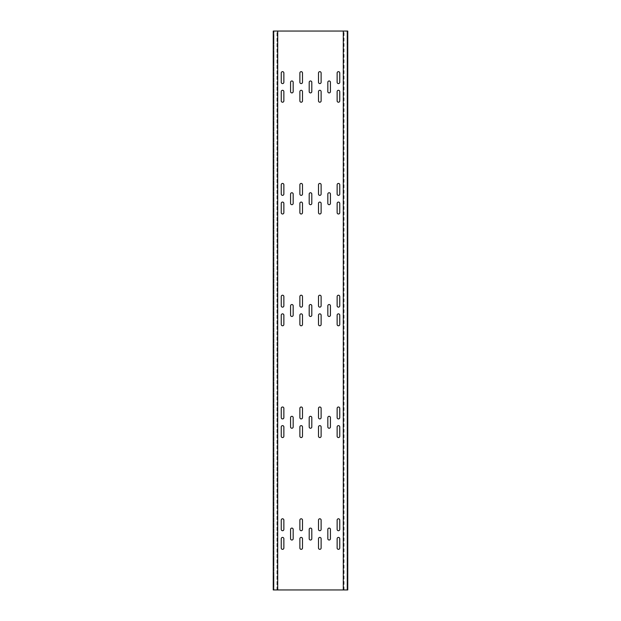 <?xml version="1.0" encoding="UTF-8"?>
<svg xmlns="http://www.w3.org/2000/svg" width="621" height="621" viewBox="0 0 621 621"><rect width="100%" height="100%" fill="white"/><g stroke="black" fill="none" stroke-linecap="round" stroke-linejoin="round"><path stroke-width="0.47" stroke-dasharray="3.1 2.33" d="M293.174 91.597A1.304 1.304 0 0 1 291.87 92.902A1.304 1.304 0 0 1 290.566 91.597L290.566 82.282A1.304 1.304 0 0 1 291.87 80.978A1.304 1.304 0 0 1 293.174 82.282L293.174 91.597M330.434 91.597A1.304 1.304 0 0 1 329.13 92.902A1.304 1.304 0 0 1 327.826 91.597L327.826 82.282A1.304 1.304 0 0 1 329.13 80.978A1.304 1.304 0 0 1 330.434 82.282L330.434 91.597M293.174 203.377A1.304 1.304 0 0 1 291.87 204.682A1.304 1.304 0 0 1 290.566 203.377L290.566 194.062A1.304 1.304 0 0 1 291.87 192.758A1.304 1.304 0 0 1 293.174 194.062L293.174 203.377M330.434 203.377A1.304 1.304 0 0 1 329.13 204.682A1.304 1.304 0 0 1 327.826 203.377L327.826 194.062A1.304 1.304 0 0 1 329.13 192.758A1.304 1.304 0 0 1 330.434 194.062L330.434 203.377M293.174 315.157A1.304 1.304 0 0 1 291.87 316.462A1.304 1.304 0 0 1 290.566 315.157L290.566 305.842A1.304 1.304 0 0 1 291.87 304.538A1.304 1.304 0 0 1 293.174 305.842L293.174 315.157M330.434 315.157A1.304 1.304 0 0 1 329.13 316.462A1.304 1.304 0 0 1 327.826 315.157L327.826 305.842A1.304 1.304 0 0 1 329.13 304.538A1.304 1.304 0 0 1 330.434 305.842L330.434 315.157M293.174 426.938A1.304 1.304 0 0 1 291.87 428.242A1.304 1.304 0 0 1 290.566 426.938L290.566 417.623A1.304 1.304 0 0 1 291.87 416.318A1.304 1.304 0 0 1 293.174 417.623L293.174 426.938M330.434 426.938A1.304 1.304 0 0 1 329.13 428.242A1.304 1.304 0 0 1 327.826 426.938L327.826 417.623A1.304 1.304 0 0 1 329.13 416.318A1.304 1.304 0 0 1 330.434 417.623L330.434 426.938M311.804 426.938A1.304 1.304 0 0 1 310.5 428.242A1.304 1.304 0 0 1 309.196 426.938L309.196 417.623A1.304 1.304 0 0 1 310.5 416.318A1.304 1.304 0 0 1 311.804 417.623L311.804 426.938M311.804 315.157A1.304 1.304 0 0 1 310.5 316.462A1.304 1.304 0 0 1 309.196 315.157L309.196 305.842A1.304 1.304 0 0 1 310.5 304.538A1.304 1.304 0 0 1 311.804 305.842L311.804 315.157M311.804 203.377A1.304 1.304 0 0 1 310.5 204.682A1.304 1.304 0 0 1 309.196 203.377L309.196 194.062A1.304 1.304 0 0 1 310.5 192.758A1.304 1.304 0 0 1 311.804 194.062L311.804 203.377M311.804 91.597A1.304 1.304 0 0 1 310.5 92.902A1.304 1.304 0 0 1 309.196 91.597L309.196 82.282A1.304 1.304 0 0 1 310.5 80.978A1.304 1.304 0 0 1 311.804 82.282L311.804 91.597M339.749 417.623A1.304 1.304 0 0 1 338.445 418.927A1.304 1.304 0 0 1 337.141 417.623L337.141 408.308A1.304 1.304 0 0 1 338.445 407.003A1.304 1.304 0 0 1 339.749 408.308L339.749 417.623M339.749 436.252A1.304 1.304 0 0 1 338.445 437.557A1.304 1.304 0 0 1 337.141 436.252L337.141 426.938A1.304 1.304 0 0 1 338.445 425.633A1.304 1.304 0 0 1 339.749 426.938L339.749 436.252M321.119 417.623A1.304 1.304 0 0 1 319.815 418.927A1.304 1.304 0 0 1 318.511 417.623L318.511 408.308A1.304 1.304 0 0 1 319.815 407.003A1.304 1.304 0 0 1 321.119 408.308L321.119 417.623M283.859 417.623A1.304 1.304 0 0 1 282.555 418.927A1.304 1.304 0 0 1 281.251 417.623L281.251 408.308A1.304 1.304 0 0 1 282.555 407.003A1.304 1.304 0 0 1 283.859 408.308L283.859 417.623M321.119 436.252A1.304 1.304 0 0 1 319.815 437.557A1.304 1.304 0 0 1 318.511 436.252L318.511 426.938A1.304 1.304 0 0 1 319.815 425.633A1.304 1.304 0 0 1 321.119 426.938L321.119 436.252M302.489 436.252A1.304 1.304 0 0 1 301.185 437.557A1.304 1.304 0 0 1 299.881 436.252L299.881 426.938A1.304 1.304 0 0 1 301.185 425.633A1.304 1.304 0 0 1 302.489 426.938L302.489 436.252M302.489 417.623A1.304 1.304 0 0 1 301.185 418.927A1.304 1.304 0 0 1 299.881 417.623L299.881 408.308A1.304 1.304 0 0 1 301.185 407.003A1.304 1.304 0 0 1 302.489 408.308L302.489 417.623M283.859 436.252A1.304 1.304 0 0 1 282.555 437.557A1.304 1.304 0 0 1 281.251 436.252L281.251 426.938A1.304 1.304 0 0 1 282.555 425.633A1.304 1.304 0 0 1 283.859 426.938L283.859 436.252M283.859 548.033A1.304 1.304 0 0 1 282.555 549.337A1.304 1.304 0 0 1 281.251 548.033L281.251 538.717A1.304 1.304 0 0 1 282.555 537.413A1.304 1.304 0 0 1 283.859 538.717L283.859 548.033M339.749 529.403A1.304 1.304 0 0 1 338.445 530.707A1.304 1.304 0 0 1 337.141 529.403L337.141 520.087A1.304 1.304 0 0 1 338.445 518.783A1.304 1.304 0 0 1 339.749 520.087L339.749 529.403M339.749 548.033A1.304 1.304 0 0 1 338.445 549.337A1.304 1.304 0 0 1 337.141 548.033L337.141 538.717A1.304 1.304 0 0 1 338.445 537.413A1.304 1.304 0 0 1 339.749 538.717L339.749 548.033M321.119 529.403A1.304 1.304 0 0 1 319.815 530.707A1.304 1.304 0 0 1 318.511 529.403L318.511 520.087A1.304 1.304 0 0 1 319.815 518.783A1.304 1.304 0 0 1 321.119 520.087L321.119 529.403M283.859 529.403A1.304 1.304 0 0 1 282.555 530.707A1.304 1.304 0 0 1 281.251 529.403L281.251 520.087A1.304 1.304 0 0 1 282.555 518.783A1.304 1.304 0 0 1 283.859 520.087L283.859 529.403M321.119 548.033A1.304 1.304 0 0 1 319.815 549.337A1.304 1.304 0 0 1 318.511 548.033L318.511 538.717A1.304 1.304 0 0 1 319.815 537.413A1.304 1.304 0 0 1 321.119 538.717L321.119 548.033M330.434 538.717A1.304 1.304 0 0 1 329.13 540.022A1.304 1.304 0 0 1 327.826 538.717L327.826 529.403A1.304 1.304 0 0 1 329.13 528.098A1.304 1.304 0 0 1 330.434 529.403L330.434 538.717M293.174 538.717A1.304 1.304 0 0 1 291.87 540.022A1.304 1.304 0 0 1 290.566 538.717L290.566 529.403A1.304 1.304 0 0 1 291.87 528.098A1.304 1.304 0 0 1 293.174 529.403L293.174 538.717M311.804 538.717A1.304 1.304 0 0 1 310.5 540.022A1.304 1.304 0 0 1 309.196 538.717L309.196 529.403A1.304 1.304 0 0 1 310.5 528.098A1.304 1.304 0 0 1 311.804 529.403L311.804 538.717M302.489 548.033A1.304 1.304 0 0 1 301.185 549.337A1.304 1.304 0 0 1 299.881 548.033L299.881 538.717A1.304 1.304 0 0 1 301.185 537.413A1.304 1.304 0 0 1 302.489 538.717L302.489 548.033M302.489 529.403A1.304 1.304 0 0 1 301.185 530.707A1.304 1.304 0 0 1 299.881 529.403L299.881 520.087A1.304 1.304 0 0 1 301.185 518.783A1.304 1.304 0 0 1 302.489 520.087L302.489 529.403M283.859 324.473A1.304 1.304 0 0 1 282.555 325.777A1.304 1.304 0 0 1 281.251 324.473L281.251 315.157A1.304 1.304 0 0 1 282.555 313.853A1.304 1.304 0 0 1 283.859 315.157L283.859 324.473M283.859 212.692A1.304 1.304 0 0 1 282.555 213.997A1.304 1.304 0 0 1 281.251 212.692L281.251 203.377A1.304 1.304 0 0 1 282.555 202.073A1.304 1.304 0 0 1 283.859 203.377L283.859 212.692M283.859 100.912A1.304 1.304 0 0 1 282.555 102.217A1.304 1.304 0 0 1 281.251 100.912L281.251 91.597A1.304 1.304 0 0 1 282.555 90.293A1.304 1.304 0 0 1 283.859 91.597L283.859 100.912M302.489 305.842A1.304 1.304 0 0 1 301.185 307.147A1.304 1.304 0 0 1 299.881 305.842L299.881 296.527A1.304 1.304 0 0 1 301.185 295.223A1.304 1.304 0 0 1 302.489 296.527L302.489 305.842M302.489 194.062A1.304 1.304 0 0 1 301.185 195.367A1.304 1.304 0 0 1 299.881 194.062L299.881 184.748A1.304 1.304 0 0 1 301.185 183.443A1.304 1.304 0 0 1 302.489 184.748L302.489 194.062M302.489 82.282A1.304 1.304 0 0 1 301.185 83.587A1.304 1.304 0 0 1 299.881 82.282L299.881 72.968A1.304 1.304 0 0 1 301.185 71.663A1.304 1.304 0 0 1 302.489 72.968L302.489 82.282M302.489 324.473A1.304 1.304 0 0 1 301.185 325.777A1.304 1.304 0 0 1 299.881 324.473L299.881 315.157A1.304 1.304 0 0 1 301.185 313.853A1.304 1.304 0 0 1 302.489 315.157L302.489 324.473M302.489 212.692A1.304 1.304 0 0 1 301.185 213.997A1.304 1.304 0 0 1 299.881 212.692L299.881 203.377A1.304 1.304 0 0 1 301.185 202.073A1.304 1.304 0 0 1 302.489 203.377L302.489 212.692M302.489 100.912A1.304 1.304 0 0 1 301.185 102.217A1.304 1.304 0 0 1 299.881 100.912L299.881 91.597A1.304 1.304 0 0 1 301.185 90.293A1.304 1.304 0 0 1 302.489 91.597L302.489 100.912M321.119 324.473A1.304 1.304 0 0 1 319.815 325.777A1.304 1.304 0 0 1 318.511 324.473L318.511 315.157A1.304 1.304 0 0 1 319.815 313.853A1.304 1.304 0 0 1 321.119 315.157L321.119 324.473M321.119 212.692A1.304 1.304 0 0 1 319.815 213.997A1.304 1.304 0 0 1 318.511 212.692L318.511 203.377A1.304 1.304 0 0 1 319.815 202.073A1.304 1.304 0 0 1 321.119 203.377L321.119 212.692M321.119 100.912A1.304 1.304 0 0 1 319.815 102.217A1.304 1.304 0 0 1 318.511 100.912L318.511 91.597A1.304 1.304 0 0 1 319.815 90.293A1.304 1.304 0 0 1 321.119 91.597L321.119 100.912M283.859 305.842A1.304 1.304 0 0 1 282.555 307.147A1.304 1.304 0 0 1 281.251 305.842L281.251 296.527A1.304 1.304 0 0 1 282.555 295.223A1.304 1.304 0 0 1 283.859 296.527L283.859 305.842M283.859 194.062A1.304 1.304 0 0 1 282.555 195.367A1.304 1.304 0 0 1 281.251 194.062L281.251 184.748A1.304 1.304 0 0 1 282.555 183.443A1.304 1.304 0 0 1 283.859 184.748L283.859 194.062M283.859 82.282A1.304 1.304 0 0 1 282.555 83.587A1.304 1.304 0 0 1 281.251 82.282L281.251 72.968A1.304 1.304 0 0 1 282.555 71.663A1.304 1.304 0 0 1 283.859 72.968L283.859 82.282M321.119 305.842A1.304 1.304 0 0 1 319.815 307.147A1.304 1.304 0 0 1 318.511 305.842L318.511 296.527A1.304 1.304 0 0 1 319.815 295.223A1.304 1.304 0 0 1 321.119 296.527L321.119 305.842M321.119 194.062A1.304 1.304 0 0 1 319.815 195.367A1.304 1.304 0 0 1 318.511 194.062L318.511 184.748A1.304 1.304 0 0 1 319.815 183.443A1.304 1.304 0 0 1 321.119 184.748L321.119 194.062M321.119 82.282A1.304 1.304 0 0 1 319.815 83.587A1.304 1.304 0 0 1 318.511 82.282L318.511 72.968A1.304 1.304 0 0 1 319.815 71.663A1.304 1.304 0 0 1 321.119 72.968L321.119 82.282M339.749 324.473A1.304 1.304 0 0 1 338.445 325.777A1.304 1.304 0 0 1 337.141 324.473L337.141 315.157A1.304 1.304 0 0 1 338.445 313.853A1.304 1.304 0 0 1 339.749 315.157L339.749 324.473M339.749 212.692A1.304 1.304 0 0 1 338.445 213.997A1.304 1.304 0 0 1 337.141 212.692L337.141 203.377A1.304 1.304 0 0 1 338.445 202.073A1.304 1.304 0 0 1 339.749 203.377L339.749 212.692M339.749 100.912A1.304 1.304 0 0 1 338.445 102.217A1.304 1.304 0 0 1 337.141 100.912L337.141 91.597A1.304 1.304 0 0 1 338.445 90.293A1.304 1.304 0 0 1 339.749 91.597L339.749 100.912M339.749 305.842A1.304 1.304 0 0 1 338.445 307.147A1.304 1.304 0 0 1 337.141 305.842L337.141 296.527A1.304 1.304 0 0 1 338.445 295.223A1.304 1.304 0 0 1 339.749 296.527L339.749 305.842M339.749 194.062A1.304 1.304 0 0 1 338.445 195.367A1.304 1.304 0 0 1 337.141 194.062L337.141 184.748A1.304 1.304 0 0 1 338.445 183.443A1.304 1.304 0 0 1 339.749 184.748L339.749 194.062M339.749 82.282A1.304 1.304 0 0 1 338.445 83.587A1.304 1.304 0 0 1 337.141 82.282L337.141 72.968A1.304 1.304 0 0 1 338.445 71.663A1.304 1.304 0 0 1 339.749 72.968L339.749 82.282M274.544 589.95L277.711 589.95L273.985 589.95L273.985 31.05L273.985 589.95L273.24 589.95L273.24 31.05L277.711 31.05L276.966 31.05L277.711 31.05L277.711 589.95L276.966 589.95L276.966 31.05L273.985 31.05L347.015 31.05L347.015 589.95L347.76 589.95L347.76 31.05L343.289 31.05L347.015 31.05L347.015 589.95L343.289 589.95L347.76 589.95L274.544 589.95M347.76 42.787L347.76 36.639L347.76 44.091L347.76 36.639L347.76 44.091L347.76 42.787L347.015 42.787L347.015 44.091L347.015 36.639L347.015 44.091L347.015 36.639L347.015 42.787L347.76 42.787M347.015 37.943L347.015 36.639L347.015 37.943L347.76 37.943L347.76 36.639L347.76 37.943L347.015 37.943M347.76 61.417L347.76 55.269L347.76 62.721L347.76 55.269L347.76 62.721L347.76 61.417L347.015 61.417L347.015 62.721L347.015 55.269L347.015 62.721L347.015 55.269L347.015 61.417L347.76 61.417M347.015 56.573L347.015 55.269L347.015 56.573L347.76 56.573L347.76 55.269L347.76 56.573L347.015 56.573M347.015 583.057L347.015 576.909L347.015 584.361L347.015 576.909L347.015 584.361L347.015 583.057L347.76 583.057L347.76 584.361L347.76 576.909L347.76 584.361L347.76 576.909L347.76 583.057L347.015 583.057M347.76 578.213L347.76 576.909L347.76 578.213L347.015 578.213L347.015 576.909L347.015 578.213L347.76 578.213M347.015 564.427L347.015 558.279L347.015 565.731L347.015 558.279L347.015 565.731L347.015 564.427L347.76 564.427L347.76 565.731L347.76 558.279L347.76 565.731L347.76 558.279L347.76 564.427L347.015 564.427M347.76 559.583L347.76 558.279L347.76 559.583L347.015 559.583L347.015 558.279L347.015 559.583L347.76 559.583M273.24 61.417L273.24 55.269L273.24 62.721L273.24 55.269L273.24 62.721L273.24 61.417L273.985 61.417L273.985 62.721L273.985 55.269L273.985 62.721L273.985 55.269L273.985 61.417L273.24 61.417M273.985 56.573L273.985 55.269L273.985 56.573L273.24 56.573L273.24 55.269L273.24 56.573L273.985 56.573M273.24 42.787L273.24 36.639L273.24 44.091L273.24 36.639L273.24 44.091L273.24 42.787L273.985 42.787L273.985 44.091L273.985 36.639L273.985 44.091L273.985 36.639L273.985 42.787L273.24 42.787M273.985 37.943L273.985 36.639L273.985 37.943L273.24 37.943L273.24 36.639L273.24 37.943L273.985 37.943M273.985 564.427L273.985 558.279L273.985 565.731L273.985 558.279L273.985 565.731L273.985 564.427L273.24 564.427L273.24 565.731L273.24 558.279L273.24 565.731L273.24 558.279L273.24 564.427L273.985 564.427M273.24 559.583L273.24 558.279L273.24 559.583L273.985 559.583L273.985 558.279L273.985 559.583L273.24 559.583M273.985 583.057L273.985 576.909L273.985 584.361L273.985 576.909L273.985 584.361L273.985 583.057L273.24 583.057L273.24 584.361L273.24 576.909L273.24 584.361L273.24 576.909L273.24 583.057L273.985 583.057M273.24 578.213L273.24 576.909L273.24 578.213L273.985 578.213L273.985 576.909L273.985 578.213L273.24 578.213M344.034 589.95L344.034 31.05L343.289 31.05L343.289 589.95L344.034 589.95L344.034 31.05M276.966 589.95L276.966 31.05M347.76 44.091L347.015 44.091M347.76 36.639L347.015 36.639M347.76 62.721L347.015 62.721M347.76 55.269L347.015 55.269M347.76 584.361L347.015 584.361M347.76 576.909L347.015 576.909M347.76 565.731L347.015 565.731M347.76 558.279L347.015 558.279M273.24 62.721L273.985 62.721M273.24 55.269L273.985 55.269M273.24 44.091L273.985 44.091M273.24 36.639L273.985 36.639M273.24 565.731L273.985 565.731M273.24 558.279L273.985 558.279M273.24 584.361L273.985 584.361M273.24 576.909L273.985 576.909"/><path stroke-width="0.93" d="M291.87 92.902A1.304 1.304 0 0 0 293.174 91.597L293.174 82.282A1.304 1.304 0 0 0 291.87 80.978A1.304 1.304 0 0 0 290.566 82.282L290.566 91.597A1.304 1.304 0 0 0 291.87 92.902M329.13 92.902A1.304 1.304 0 0 0 330.434 91.597L330.434 82.282A1.304 1.304 0 0 0 329.13 80.978A1.304 1.304 0 0 0 327.826 82.282L327.826 91.597A1.304 1.304 0 0 0 329.13 92.902M291.87 204.682A1.304 1.304 0 0 0 293.174 203.377L293.174 194.062A1.304 1.304 0 0 0 291.87 192.758A1.304 1.304 0 0 0 290.566 194.062L290.566 203.377A1.304 1.304 0 0 0 291.87 204.682M329.13 204.682A1.304 1.304 0 0 0 330.434 203.377L330.434 194.062A1.304 1.304 0 0 0 329.13 192.758A1.304 1.304 0 0 0 327.826 194.062L327.826 203.377A1.304 1.304 0 0 0 329.13 204.682M291.87 316.462A1.304 1.304 0 0 0 293.174 315.157L293.174 305.842A1.304 1.304 0 0 0 291.87 304.538A1.304 1.304 0 0 0 290.566 305.842L290.566 315.157A1.304 1.304 0 0 0 291.87 316.462M329.13 316.462A1.304 1.304 0 0 0 330.434 315.157L330.434 305.842A1.304 1.304 0 0 0 329.13 304.538A1.304 1.304 0 0 0 327.826 305.842L327.826 315.157A1.304 1.304 0 0 0 329.13 316.462M291.87 428.242A1.304 1.304 0 0 0 293.174 426.938L293.174 417.623A1.304 1.304 0 0 0 291.87 416.318A1.304 1.304 0 0 0 290.566 417.623L290.566 426.938A1.304 1.304 0 0 0 291.87 428.242M329.13 428.242A1.304 1.304 0 0 0 330.434 426.938L330.434 417.623A1.304 1.304 0 0 0 329.13 416.318A1.304 1.304 0 0 0 327.826 417.623L327.826 426.938A1.304 1.304 0 0 0 329.13 428.242M310.5 428.242A1.304 1.304 0 0 0 311.804 426.938L311.804 417.623A1.304 1.304 0 0 0 310.5 416.318A1.304 1.304 0 0 0 309.196 417.623L309.196 426.938A1.304 1.304 0 0 0 310.5 428.242M310.5 316.462A1.304 1.304 0 0 0 311.804 315.157L311.804 305.842A1.304 1.304 0 0 0 310.5 304.538A1.304 1.304 0 0 0 309.196 305.842L309.196 315.157A1.304 1.304 0 0 0 310.5 316.462M310.5 204.682A1.304 1.304 0 0 0 311.804 203.377L311.804 194.062A1.304 1.304 0 0 0 310.5 192.758A1.304 1.304 0 0 0 309.196 194.062L309.196 203.377A1.304 1.304 0 0 0 310.5 204.682M310.5 92.902A1.304 1.304 0 0 0 311.804 91.597L311.804 82.282A1.304 1.304 0 0 0 310.5 80.978A1.304 1.304 0 0 0 309.196 82.282L309.196 91.597A1.304 1.304 0 0 0 310.5 92.902M338.445 418.927A1.304 1.304 0 0 0 339.749 417.623L339.749 408.308A1.304 1.304 0 0 0 338.445 407.003A1.304 1.304 0 0 0 337.141 408.308L337.141 417.623A1.304 1.304 0 0 0 338.445 418.927M338.445 437.557A1.304 1.304 0 0 0 339.749 436.252L339.749 426.938A1.304 1.304 0 0 0 338.445 425.633A1.304 1.304 0 0 0 337.141 426.938L337.141 436.252A1.304 1.304 0 0 0 338.445 437.557M319.815 418.927A1.304 1.304 0 0 0 321.119 417.623L321.119 408.308A1.304 1.304 0 0 0 319.815 407.003A1.304 1.304 0 0 0 318.511 408.308L318.511 417.623A1.304 1.304 0 0 0 319.815 418.927M282.555 418.927A1.304 1.304 0 0 0 283.859 417.623L283.859 408.308A1.304 1.304 0 0 0 282.555 407.003A1.304 1.304 0 0 0 281.251 408.308L281.251 417.623A1.304 1.304 0 0 0 282.555 418.927M319.815 437.557A1.304 1.304 0 0 0 321.119 436.252L321.119 426.938A1.304 1.304 0 0 0 319.815 425.633A1.304 1.304 0 0 0 318.511 426.938L318.511 436.252A1.304 1.304 0 0 0 319.815 437.557M301.185 437.557A1.304 1.304 0 0 0 302.489 436.252L302.489 426.938A1.304 1.304 0 0 0 301.185 425.633A1.304 1.304 0 0 0 299.881 426.938L299.881 436.252A1.304 1.304 0 0 0 301.185 437.557M301.185 418.927A1.304 1.304 0 0 0 302.489 417.623L302.489 408.308A1.304 1.304 0 0 0 301.185 407.003A1.304 1.304 0 0 0 299.881 408.308L299.881 417.623A1.304 1.304 0 0 0 301.185 418.927M282.555 437.557A1.304 1.304 0 0 0 283.859 436.252L283.859 426.938A1.304 1.304 0 0 0 282.555 425.633A1.304 1.304 0 0 0 281.251 426.938L281.251 436.252A1.304 1.304 0 0 0 282.555 437.557M282.555 549.337A1.304 1.304 0 0 0 283.859 548.033L283.859 538.717A1.304 1.304 0 0 0 282.555 537.413A1.304 1.304 0 0 0 281.251 538.717L281.251 548.033A1.304 1.304 0 0 0 282.555 549.337M338.445 530.707A1.304 1.304 0 0 0 339.749 529.403L339.749 520.087A1.304 1.304 0 0 0 338.445 518.783A1.304 1.304 0 0 0 337.141 520.087L337.141 529.403A1.304 1.304 0 0 0 338.445 530.707M338.445 549.337A1.304 1.304 0 0 0 339.749 548.033L339.749 538.717A1.304 1.304 0 0 0 338.445 537.413A1.304 1.304 0 0 0 337.141 538.717L337.141 548.033A1.304 1.304 0 0 0 338.445 549.337M319.815 530.707A1.304 1.304 0 0 0 321.119 529.403L321.119 520.087A1.304 1.304 0 0 0 319.815 518.783A1.304 1.304 0 0 0 318.511 520.087L318.511 529.403A1.304 1.304 0 0 0 319.815 530.707M282.555 530.707A1.304 1.304 0 0 0 283.859 529.403L283.859 520.087A1.304 1.304 0 0 0 282.555 518.783A1.304 1.304 0 0 0 281.251 520.087L281.251 529.403A1.304 1.304 0 0 0 282.555 530.707M319.815 549.337A1.304 1.304 0 0 0 321.119 548.033L321.119 538.717A1.304 1.304 0 0 0 319.815 537.413A1.304 1.304 0 0 0 318.511 538.717L318.511 548.033A1.304 1.304 0 0 0 319.815 549.337M329.13 540.022A1.304 1.304 0 0 0 330.434 538.717L330.434 529.403A1.304 1.304 0 0 0 329.13 528.098A1.304 1.304 0 0 0 327.826 529.403L327.826 538.717A1.304 1.304 0 0 0 329.13 540.022M291.87 540.022A1.304 1.304 0 0 0 293.174 538.717L293.174 529.403A1.304 1.304 0 0 0 291.87 528.098A1.304 1.304 0 0 0 290.566 529.403L290.566 538.717A1.304 1.304 0 0 0 291.87 540.022M310.5 540.022A1.304 1.304 0 0 0 311.804 538.717L311.804 529.403A1.304 1.304 0 0 0 310.5 528.098A1.304 1.304 0 0 0 309.196 529.403L309.196 538.717A1.304 1.304 0 0 0 310.5 540.022M301.185 549.337A1.304 1.304 0 0 0 302.489 548.033L302.489 538.717A1.304 1.304 0 0 0 301.185 537.413A1.304 1.304 0 0 0 299.881 538.717L299.881 548.033A1.304 1.304 0 0 0 301.185 549.337M301.185 530.707A1.304 1.304 0 0 0 302.489 529.403L302.489 520.087A1.304 1.304 0 0 0 301.185 518.783A1.304 1.304 0 0 0 299.881 520.087L299.881 529.403A1.304 1.304 0 0 0 301.185 530.707M282.555 325.777A1.304 1.304 0 0 0 283.859 324.473L283.859 315.157A1.304 1.304 0 0 0 282.555 313.853A1.304 1.304 0 0 0 281.251 315.157L281.251 324.473A1.304 1.304 0 0 0 282.555 325.777M282.555 213.997A1.304 1.304 0 0 0 283.859 212.692L283.859 203.377A1.304 1.304 0 0 0 282.555 202.073A1.304 1.304 0 0 0 281.251 203.377L281.251 212.692A1.304 1.304 0 0 0 282.555 213.997M282.555 102.217A1.304 1.304 0 0 0 283.859 100.912L283.859 91.597A1.304 1.304 0 0 0 282.555 90.293A1.304 1.304 0 0 0 281.251 91.597L281.251 100.912A1.304 1.304 0 0 0 282.555 102.217M301.185 307.147A1.304 1.304 0 0 0 302.489 305.842L302.489 296.527A1.304 1.304 0 0 0 301.185 295.223A1.304 1.304 0 0 0 299.881 296.527L299.881 305.842A1.304 1.304 0 0 0 301.185 307.147M301.185 195.367A1.304 1.304 0 0 0 302.489 194.062L302.489 184.748A1.304 1.304 0 0 0 301.185 183.443A1.304 1.304 0 0 0 299.881 184.748L299.881 194.062A1.304 1.304 0 0 0 301.185 195.367M301.185 83.587A1.304 1.304 0 0 0 302.489 82.282L302.489 72.968A1.304 1.304 0 0 0 301.185 71.663A1.304 1.304 0 0 0 299.881 72.968L299.881 82.282A1.304 1.304 0 0 0 301.185 83.587M301.185 325.777A1.304 1.304 0 0 0 302.489 324.473L302.489 315.157A1.304 1.304 0 0 0 301.185 313.853A1.304 1.304 0 0 0 299.881 315.157L299.881 324.473A1.304 1.304 0 0 0 301.185 325.777M301.185 213.997A1.304 1.304 0 0 0 302.489 212.692L302.489 203.377A1.304 1.304 0 0 0 301.185 202.073A1.304 1.304 0 0 0 299.881 203.377L299.881 212.692A1.304 1.304 0 0 0 301.185 213.997M301.185 102.217A1.304 1.304 0 0 0 302.489 100.912L302.489 91.597A1.304 1.304 0 0 0 301.185 90.293A1.304 1.304 0 0 0 299.881 91.597L299.881 100.912A1.304 1.304 0 0 0 301.185 102.217M319.815 325.777A1.304 1.304 0 0 0 321.119 324.473L321.119 315.157A1.304 1.304 0 0 0 319.815 313.853A1.304 1.304 0 0 0 318.511 315.157L318.511 324.473A1.304 1.304 0 0 0 319.815 325.777M319.815 213.997A1.304 1.304 0 0 0 321.119 212.692L321.119 203.377A1.304 1.304 0 0 0 319.815 202.073A1.304 1.304 0 0 0 318.511 203.377L318.511 212.692A1.304 1.304 0 0 0 319.815 213.997M319.815 102.217A1.304 1.304 0 0 0 321.119 100.912L321.119 91.597A1.304 1.304 0 0 0 319.815 90.293A1.304 1.304 0 0 0 318.511 91.597L318.511 100.912A1.304 1.304 0 0 0 319.815 102.217M282.555 307.147A1.304 1.304 0 0 0 283.859 305.842L283.859 296.527A1.304 1.304 0 0 0 282.555 295.223A1.304 1.304 0 0 0 281.251 296.527L281.251 305.842A1.304 1.304 0 0 0 282.555 307.147M282.555 195.367A1.304 1.304 0 0 0 283.859 194.062L283.859 184.748A1.304 1.304 0 0 0 282.555 183.443A1.304 1.304 0 0 0 281.251 184.748L281.251 194.062A1.304 1.304 0 0 0 282.555 195.367M282.555 83.587A1.304 1.304 0 0 0 283.859 82.282L283.859 72.968A1.304 1.304 0 0 0 282.555 71.663A1.304 1.304 0 0 0 281.251 72.968L281.251 82.282A1.304 1.304 0 0 0 282.555 83.587M319.815 307.147A1.304 1.304 0 0 0 321.119 305.842L321.119 296.527A1.304 1.304 0 0 0 319.815 295.223A1.304 1.304 0 0 0 318.511 296.527L318.511 305.842A1.304 1.304 0 0 0 319.815 307.147M319.815 195.367A1.304 1.304 0 0 0 321.119 194.062L321.119 184.748A1.304 1.304 0 0 0 319.815 183.443A1.304 1.304 0 0 0 318.511 184.748L318.511 194.062A1.304 1.304 0 0 0 319.815 195.367M319.815 83.587A1.304 1.304 0 0 0 321.119 82.282L321.119 72.968A1.304 1.304 0 0 0 319.815 71.663A1.304 1.304 0 0 0 318.511 72.968L318.511 82.282A1.304 1.304 0 0 0 319.815 83.587M338.445 325.777A1.304 1.304 0 0 0 339.749 324.473L339.749 315.157A1.304 1.304 0 0 0 338.445 313.853A1.304 1.304 0 0 0 337.141 315.157L337.141 324.473A1.304 1.304 0 0 0 338.445 325.777M338.445 213.997A1.304 1.304 0 0 0 339.749 212.692L339.749 203.377A1.304 1.304 0 0 0 338.445 202.073A1.304 1.304 0 0 0 337.141 203.377L337.141 212.692A1.304 1.304 0 0 0 338.445 213.997M338.445 102.217A1.304 1.304 0 0 0 339.749 100.912L339.749 91.597A1.304 1.304 0 0 0 338.445 90.293A1.304 1.304 0 0 0 337.141 91.597L337.141 100.912A1.304 1.304 0 0 0 338.445 102.217M338.445 307.147A1.304 1.304 0 0 0 339.749 305.842L339.749 296.527A1.304 1.304 0 0 0 338.445 295.223A1.304 1.304 0 0 0 337.141 296.527L337.141 305.842A1.304 1.304 0 0 0 338.445 307.147M338.445 195.367A1.304 1.304 0 0 0 339.749 194.062L339.749 184.748A1.304 1.304 0 0 0 338.445 183.443A1.304 1.304 0 0 0 337.141 184.748L337.141 194.062A1.304 1.304 0 0 0 338.445 195.367M338.445 83.587A1.304 1.304 0 0 0 339.749 82.282L339.749 72.968A1.304 1.304 0 0 0 338.445 71.663A1.304 1.304 0 0 0 337.141 72.968L337.141 82.282A1.304 1.304 0 0 0 338.445 83.587M277.711 589.95L277.711 31.05L273.24 31.05L273.24 589.95L343.289 589.95L343.289 31.05L347.76 31.05L347.76 589.95L343.289 589.95M277.711 31.05L343.289 31.05"/></g></svg>

